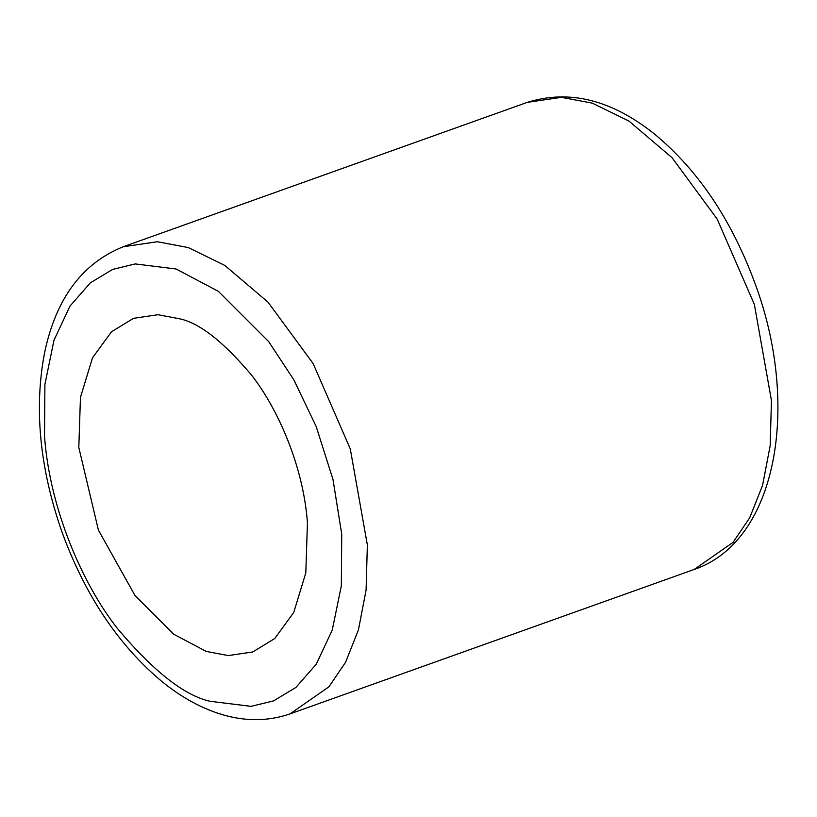 <?xml version="1.0" encoding="UTF-8"?>
<svg xmlns="http://www.w3.org/2000/svg" width="817" height="817" viewBox="0 0 817 817"><rect width="100%" height="100%" fill="white"/><g stroke="black" fill="none" stroke-linecap="round" stroke-linejoin="round"><path stroke-width="1.23" d="M307.437 522.829C303.444 466.538 277.8 408.347 251.248 374.748C223.47 341.833 199.736 323.205 180.036 318.875L157.967 314.719L133.508 318.324L111.52 331.753L92.505 357.826L80.454 397.389L78.81 447.461L98.418 530.131L135.009 595.542L173.684 634.206L206.211 651.415L228.28 655.571L252.739 651.966L274.726 638.537L293.742 612.464L305.803 572.901L307.437 522.829M123.132 246.785L157.375 241.74L188.278 247.561L224.859 265.464L268.007 302.157L313.115 363.514L350.268 448.85L367.364 544.959L366.077 590.119L358.469 629.764L345.611 662.209L328.945 686.78L290.055 713.874C267.159 721.779 243.16 721.595 218.057 713.302C198.929 706.919 180.373 696.441 162.369 681.889C118.465 645.348 84.886 595.062 61.632 531.04C39.614 467.426 33.946 407.918 44.629 352.495C56.016 298.532 82.19 263.299 123.132 246.785L527.231 102.38C569.326 89.206 611.862 99.848 654.826 134.305C697.943 170.099 731.164 219.334 754.489 281.998C800.537 403.976 777.825 541.14 694.144 569.469L733.033 542.376L749.7 517.804L762.567 485.359L770.165 445.714L771.452 400.555L754.367 304.445L717.203 219.109L672.095 157.752L628.947 121.059L592.366 103.156L561.473 97.335L527.231 102.38M210.132 701.292C184.53 695.655 153.678 671.451 117.566 628.661C83.048 584.972 49.704 509.328 44.516 436.155L44.904 384.45L53.993 340.199L69.976 306.109L90.35 282.835L112.715 269.385L135.183 263.922L176.115 268.997L218.405 291.363L268.681 341.618L293.906 379.936L316.24 426.658L332.968 479.426L341.731 534.134L341.343 585.83L332.253 630.091L316.271 664.18L295.897 687.454L273.532 700.904L251.064 706.358L210.132 701.292M694.144 569.469L290.055 713.874"/></g></svg>
